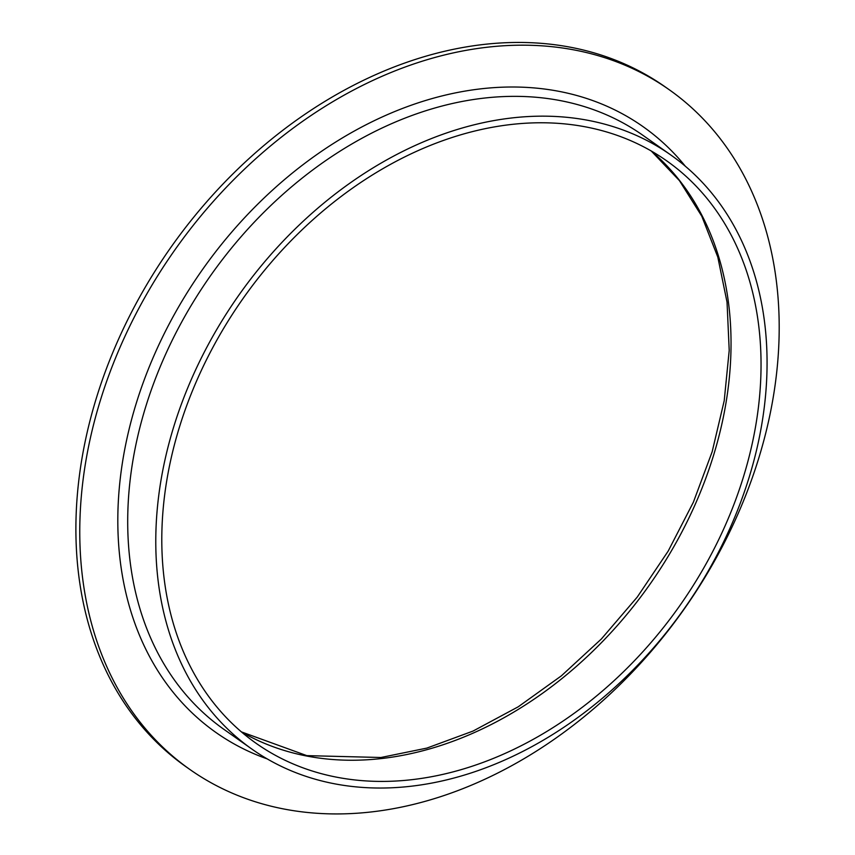 <?xml version="1.0" encoding="UTF-8"?>
<svg xmlns="http://www.w3.org/2000/svg" width="855" height="855" viewBox="0 0 855 855"><rect width="100%" height="100%" fill="white"/><g stroke="black" fill="none" stroke-linecap="round" stroke-linejoin="round"><path stroke-width="1.28" d="M189.735 769.372L185.856 766.646A415.883 311.605 -54.8 0 1 111.887 354.74A415.883 311.605 -54.8 0 1 481.354 44.727A415.883 311.605 -54.8 0 1 665.361 87.007L669.23 89.732A415.883 311.605 -54.8 0 1 684.096 609.188A415.883 311.605 -54.8 0 1 189.735 769.372A415.883 311.605 -54.8 0 1 115.756 357.476A415.883 311.605 -54.8 0 1 485.223 47.463A415.883 311.605 -54.8 0 1 669.23 89.732M510.146 118.15A363.471 272.328 -54.8 0 1 670.961 155.097A363.471 272.328 -54.8 0 1 683.947 609.091A363.471 272.328 -54.8 0 1 251.894 749.087A363.471 272.328 -54.8 0 1 187.234 389.1A363.471 272.328 -54.8 0 1 510.146 118.15M509.185 124.723A356.321 266.974 -54.8 0 1 666.836 160.943A356.321 266.974 -54.8 0 1 679.565 605.992A356.321 266.974 -54.8 0 1 256.008 743.241A356.321 266.974 -54.8 0 1 192.632 390.34A356.321 266.974 -54.8 0 1 509.185 124.723M267.198 758.898A370.632 277.693 -54.8 0 1 137.121 400.546A370.632 277.693 -54.8 0 1 479.153 89.038A370.632 277.693 -54.8 0 1 685.336 166.233M670.961 155.097L642.885 135.293A363.471 272.328 125.2 0 0 482.07 98.346A363.471 272.328 125.2 0 0 159.158 369.296A363.471 272.328 125.2 0 0 223.818 729.283L251.894 749.087M651.35 151.046A356.321 266.974 -54.8 0 1 695.489 503.766A356.321 266.974 -54.8 0 1 383.66 758.289A356.321 266.974 -54.8 0 1 241.495 731.966M241.409 731.891L306.806 755.628L380.935 757.498L426.88 748.093L473.018 731.078L518.216 706.807L561.34 675.867L601.343 639.006L637.242 597.089L668.15 551.154L693.33 502.313L712.162 451.75L724.217 400.706L729.208 350.432L727.039 302.157L717.805 257.066L701.795 216.24L679.426 180.619L651.254 150.993"/></g></svg>
